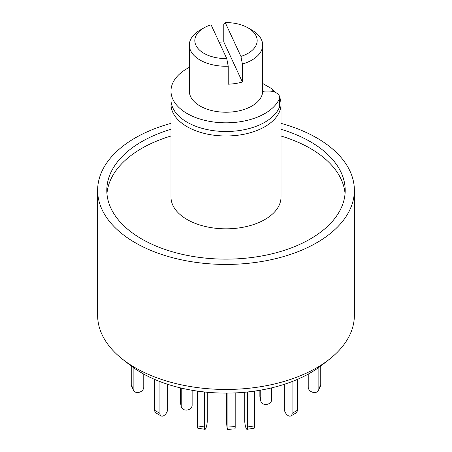 <?xml version="1.0" encoding="UTF-8"?>
<svg xmlns="http://www.w3.org/2000/svg" width="452" height="452" viewBox="0 0 452 452"><rect width="100%" height="100%" fill="white"/><g stroke="black" fill="none" stroke-linecap="round" stroke-linejoin="round"><path stroke-width="0.68" d="M170.986 129.272A119.198 68.817 0 0 0 106.802 190.32A119.198 68.817 0 0 0 141.713 238.984A119.198 68.817 0 0 0 271.612 253.9A119.198 68.817 0 0 0 345.198 190.32A119.198 68.817 0 0 0 310.287 141.662A119.198 68.817 0 0 0 281.014 129.272M345.051 193.693A119.198 68.817 0 0 0 310.287 148.397A119.198 68.817 0 0 0 281.014 136.012M170.986 136.012A119.198 68.817 0 0 0 106.949 193.693M279.918 97.926A55.014 31.764 180 0 1 281.014 104.226A55.014 31.764 180 0 1 247.052 133.572A55.014 31.764 180 0 1 187.1 126.69A55.014 31.764 180 0 1 170.986 104.226A55.014 31.764 180 0 1 171.122 101.982M281.014 104.226L281.014 197.061A55.014 31.764 180 0 1 247.052 226.407A55.014 31.764 180 0 1 187.1 219.519A55.014 31.764 180 0 1 170.986 197.061L170.986 104.226M281.014 123.362A128.368 74.111 180 0 1 316.767 137.916A128.368 74.111 180 0 1 354.368 190.32A128.368 74.111 180 0 1 275.121 258.793A128.368 74.111 180 0 1 135.233 242.73A128.368 74.111 180 0 1 97.632 190.32A128.368 74.111 180 0 1 170.986 123.362M354.368 190.32L354.368 315.349A128.368 74.111 180 0 1 329.327 359.317A128.368 74.111 180 0 1 135.233 367.753A128.368 74.111 180 0 1 122.673 359.317A128.368 74.111 180 0 1 97.632 315.349L97.632 190.32M122.673 359.317L130.103 365.143A119.136 68.783 0 0 0 141.758 372.968A119.136 68.783 0 0 0 321.897 365.143L329.327 359.317M262.674 83.479L271.641 88.654L275.031 92.242M271.641 88.654A49.511 28.583 180 0 1 273.528 91.722M262.668 91.468A9.17 5.294 180 0 1 266.228 91.05L268.612 91.05A11.001 6.351 180 0 1 279.618 97.406L279.618 106.09A11.001 6.351 180 0 1 279.268 107.678A55.014 31.764 180 0 1 264.9 122.198A55.014 31.764 180 0 1 204.948 129.08A55.014 31.764 180 0 1 170.986 99.734L170.986 91.05A55.014 31.764 180 0 1 187.1 68.591A55.014 31.764 180 0 1 189.326 67.376M279.618 97.406A11.001 6.351 180 0 1 279.268 98.994A55.014 31.764 180 0 1 264.9 113.508A55.014 31.764 180 0 1 204.948 120.396A55.014 31.764 180 0 1 170.986 91.05M318.858 367.419L318.858 388.799A5.503 4.339 24.9 0 1 318.53 390.296A5.503 4.339 24.9 0 1 313.541 392.472A5.503 4.339 24.9 0 1 308.23 387.155L308.23 374.098M320.756 366.018L320.756 384.708A5.503 4.339 24.9 0 1 320.428 386.206L318.53 390.296M292.077 381.561L292.077 413.388A5.503 3.175 60 0 1 290.935 415.908A5.503 3.175 60 0 1 288.19 415.637A5.503 3.175 60 0 1 284.297 408.896L284.297 384.313M297.263 379.448L297.263 410.393A5.503 3.175 60 0 1 296.122 412.913L290.935 415.908M247.594 391.974L247.594 426.948A5.503 1.164 81.2 0 1 247.012 429.321A5.503 1.164 81.2 0 1 246.17 428.372A5.503 1.164 81.2 0 1 244.747 420.812L244.747 392.257M254.679 391.087L254.679 425.852A5.503 1.164 81.2 0 1 254.097 428.225L247.012 429.321M197.321 391.087L197.321 425.852A5.503 1.164 98.8 0 0 197.903 428.225L204.988 429.321A5.503 1.164 98.8 0 0 205.829 428.372A5.503 1.164 98.8 0 0 207.253 420.812L207.253 392.257M204.406 391.974L204.406 426.948A5.503 1.164 98.8 0 0 204.988 429.321M154.737 379.448L154.737 410.393A5.503 3.175 120 0 0 155.878 412.913L161.065 415.908A5.503 3.175 120 0 0 163.81 415.637A5.503 3.175 120 0 0 167.703 408.896L167.703 384.313M159.923 381.561L159.923 413.388A5.503 3.175 120 0 0 161.065 415.908M131.244 366.018L131.244 384.708A5.503 4.339 155.1 0 0 131.572 386.206L133.47 390.296A5.503 4.339 155.1 0 0 138.459 392.472A5.503 4.339 155.1 0 0 143.77 387.155L143.77 374.098M133.142 367.419L133.142 388.799A5.503 4.339 155.1 0 0 133.47 390.296M271.68 387.856L271.68 399.591A5.503 4.458 -12 0 1 266.217 404.467A5.503 4.458 -12 0 1 260.838 401.122A5.503 4.458 -12 0 1 260.759 400.365L260.759 390.121M260.838 401.122L259.945 396.918A5.503 4.458 -12 0 1 259.866 396.161L259.866 390.274M227.915 393.104L227.915 427.067A5.503 0.548 85.9 0 1 227.633 429.4A5.503 0.548 85.9 0 1 227.243 428.406A5.503 0.548 85.9 0 1 226.571 420.761L226.571 393.11M235.193 392.907L235.193 426.547A5.503 0.548 85.9 0 1 234.91 428.886L227.633 429.4M180.32 387.856L180.32 401.8A5.503 4.458 168 0 0 180.399 402.557L181.297 406.76A5.503 4.458 168 0 0 186.676 410.105A5.503 4.458 168 0 0 192.134 405.229L192.134 390.274M181.218 388.065L181.218 406.003A5.503 4.458 168 0 0 181.297 406.76M228.215 66.224A36.674 21.176 180 0 1 200.066 60.059A36.674 21.176 180 0 1 189.326 45.087A36.674 21.176 180 0 1 200.066 30.114L203.954 27.866A31.177 18.001 0 0 0 197.343 47.68A31.177 18.001 0 0 0 226.757 58.585L228.215 66.224L228.215 84.191A36.674 21.176 0 0 0 242.385 81.998L242.385 64.031L240.927 56.393A31.177 18.001 0 0 0 248.046 27.866A31.177 18.001 0 0 0 225.243 22.6L223.785 23.95L223.785 41.917A36.674 21.176 0 0 0 219.175 42.251M251.933 30.114L248.046 27.866L251.933 30.114A36.674 21.176 180 0 1 262.674 45.087L262.674 91.05A36.674 21.176 180 0 1 240.035 110.616A36.674 21.176 180 0 1 200.066 106.022A36.674 21.176 180 0 1 189.326 91.05L189.326 45.087M262.674 45.087A36.674 21.176 180 0 1 242.385 64.031M240.927 56.393L225.243 22.6M226.757 58.585L211.073 24.792A31.177 18.001 0 0 0 203.954 27.866M242.385 81.998L223.785 41.917M279.268 107.678L279.268 98.994M318.858 388.799L320.756 384.708M292.077 413.388L297.263 410.393M247.594 426.948L254.679 425.852M197.321 425.852L204.406 426.948M154.737 410.393L159.923 413.388M131.244 384.708L133.142 388.799M259.866 396.161L260.759 400.365M235.193 426.547L227.915 427.067M181.218 406.003L180.32 401.8"/></g></svg>
